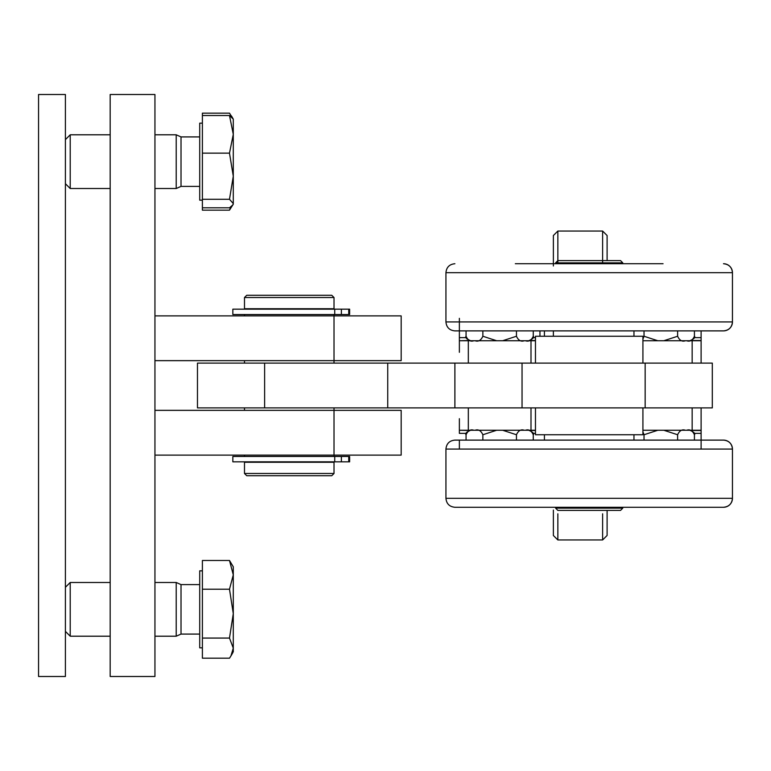 <?xml version="1.0" encoding="UTF-8"?>
<svg xmlns="http://www.w3.org/2000/svg" width="771" height="771" viewBox="0 0 771 771"><rect width="100%" height="100%" fill="white"/><g stroke="black" fill="none" stroke-linecap="round" stroke-linejoin="round"><path stroke-width="1.16" d="M110.176 94.505L110.176 676.495L154.942 676.495L154.942 94.505L110.176 94.505M154.942 360.655L401.171 360.655L401.171 315.888L154.942 315.888M401.171 315.888L401.171 360.655M154.942 455.112L401.171 455.112L401.171 410.345L154.942 410.345M401.171 410.345L401.171 455.112M264.626 407.888L712.308 407.888L712.308 363.112L197.472 363.112L197.472 407.888L264.626 407.888L264.626 363.112M454.89 363.112L454.89 407.888M197.472 363.112L197.472 407.888L197.472 363.112M65.41 676.495L65.41 94.505L38.55 94.505L38.55 676.495L65.41 676.495M332.291 462.272L244.484 462.272L244.484 473.471L334.016 473.471L334.016 462.272L332.291 462.272M332.291 308.728L334.016 308.728L334.016 297.529L244.484 297.529L244.484 308.728L332.291 308.728M334.016 297.529L331.781 295.293L246.72 295.293L244.484 297.529M244.484 473.471L246.72 475.707L331.781 475.707L334.016 473.471M65.41 183.72L70.219 188.519L70.219 134.8L65.41 139.609M199.718 186.399L181.021 186.399L176.212 188.519L176.212 134.8L154.942 134.8M233.285 176.212L229.488 153.14L233.285 134.327L233.285 203.544L229.488 199.284L233.285 176.212M229.488 115.515L233.285 119.129L233.285 134.327L229.488 115.515L202.397 115.515L202.397 113.164L229.488 113.164L232.37 117.732M233.285 203.544L232.909 204.845L233.285 203.544M233.285 204.19L229.488 210.165L202.397 210.165L202.397 207.804L229.488 207.804L232.909 204.845M202.397 207.804L202.397 199.284L229.488 199.284M202.397 199.284L202.397 153.14L229.488 153.14M202.397 153.14L202.397 115.515M202.397 200.161L199.718 200.161L199.718 123.158L202.397 123.158M181.021 186.399L181.021 136.92L176.212 134.8M232.832 652.661L230.924 655.967L233.285 648.132L229.488 638.07L233.285 613.639L233.285 651.871M65.41 631.391L70.219 636.2L70.219 582.481L65.41 587.28M199.718 634.08L181.021 634.08L176.212 636.2L176.212 582.481L154.942 582.481M229.488 589.217L233.285 574.848L233.285 613.639L229.488 589.217L202.397 589.217L202.397 560.478L229.488 560.478L233.285 566.81L233.285 574.848L229.488 560.478M229.488 638.07L202.397 638.07L202.397 658.193L229.488 658.193L230.924 655.967M202.397 638.07L202.397 589.217M202.397 647.842L199.718 647.842L199.718 570.839L202.397 570.839M181.021 634.08L181.021 584.601L176.212 582.481M229.488 210.165L230.857 206.907M348.743 309.171L232.842 309.171L232.842 314.539L349.629 314.539L349.629 309.171L348.743 309.171L348.743 314.539M334.73 461.829L349.629 461.829L349.629 456.461L232.842 456.461L232.842 461.829L334.73 461.829L334.73 456.461M553.376 265.966L553.376 235.521L557.857 231.049L557.857 262.834M553.376 510.094L553.376 535.517L557.857 539.951L557.857 513.814M607.105 260.598L607.105 235.521L602.623 231.049L602.623 262.834M607.105 510.402L607.105 535.479L602.623 539.951L557.857 539.951M553.376 330.971L553.376 336.252M459.371 318.346L459.371 340.753L469.134 340.512M530.178 340.512L535.469 340.512M468.325 363.112L468.325 340.734L459.371 340.734L459.371 352.308M459.371 340.734L459.371 330.884M539.951 336.252L539.951 330.884M468.325 340.734L530.997 340.734L530.997 363.112M535.469 340.734L530.997 340.734M691.346 340.512L701.109 340.512M642.918 340.734L701.109 340.734L701.109 363.112L701.109 330.884M691.346 430.488L701.109 430.488M642.918 430.266L701.109 430.266L701.109 407.888M701.109 449.069L701.109 430.266M469.134 430.488L459.371 430.247L459.371 433.36L459.371 430.266L535.469 430.266M530.178 430.488L535.469 430.488M459.371 418.692L459.371 430.266M459.371 449.069L459.371 440.116M685.419 430.266C682.123 429.09 679.521 430.584 677.622 434.748L663.86 430.266M657.779 430.266L644.026 434.748L642.918 431.866M694.42 440.116L694.42 434.748C692.522 430.584 689.92 429.09 686.624 430.266M677.622 434.748L677.622 440.116M644.026 434.748L644.026 440.116M524.261 430.266C520.955 429.09 518.363 430.584 516.454 434.748L502.702 430.266M496.611 430.266L482.858 434.748C480.959 430.584 478.357 429.09 475.061 430.266M473.857 430.266C470.561 429.09 467.958 430.584 466.06 434.748L467.014 432.039M533.262 440.116L533.262 434.748C531.354 430.584 528.761 429.09 525.456 430.266M516.454 434.748L516.454 440.116M470.532 430.266C466.407 432.165 464.923 433.659 466.06 434.748L466.06 440.116M482.858 434.748L482.858 440.116M642.918 339.134L644.026 336.252L657.779 340.734M663.86 340.734L677.622 336.252C679.521 340.416 682.123 341.91 685.419 340.734M686.624 340.734C689.92 341.91 692.522 340.416 694.42 336.252L694.42 330.884M677.622 336.252L677.622 330.884M644.026 336.252L644.026 330.884M475.061 340.734C478.357 341.91 480.959 340.416 482.858 336.252L496.611 340.734M502.702 340.734L516.454 336.252C518.363 340.416 520.955 341.91 524.261 340.734M525.456 340.734C528.761 341.91 531.354 340.416 533.262 336.252L533.262 330.884M467.014 338.961L466.06 336.252C467.958 340.416 470.561 341.91 473.857 340.734M516.454 336.252L516.454 330.884M482.858 336.252L482.858 330.884M470.532 340.734C466.407 338.835 464.923 337.341 466.06 336.252L466.06 330.884M535.469 363.112L535.469 336.252L642.918 336.252L642.918 363.112M642.918 407.888L642.918 434.748L535.469 434.748L535.469 407.888M622.766 507.27L622.766 508.166L555.621 508.166L555.621 507.27M622.766 262.834L620.53 260.598L557.857 260.598L555.621 262.834L622.766 262.834L622.766 263.73M555.621 508.166L557.857 510.402L620.53 510.402L622.766 508.166M725.733 440.405A8.953 8.953 90 0 0 724.615 440.183M724.528 507.212L723.497 507.27C728.932 506.74 731.92 503.752 732.45 498.317L445.937 498.317C446.467 503.752 449.454 506.74 454.89 507.27L723.497 507.27A8.953 8.953 90 0 0 732.45 498.317L732.45 449.069A8.953 8.953 90 0 0 723.497 440.116L461.463 440.116M723.497 507.27A8.953 8.953 90 0 0 724.239 507.241M724.615 507.202A8.953 8.953 90 0 0 725.733 506.981M651.871 440.116L723.497 440.116C728.932 440.646 731.92 443.633 732.45 449.069L445.937 449.069C446.467 443.633 449.454 440.646 454.89 440.116L526.516 440.116M663.06 263.73L515.327 263.73M724.528 330.826L723.497 330.884C728.932 330.354 731.92 327.367 732.45 321.931A8.953 8.953 -90 0 1 723.497 330.884L454.89 330.884C449.454 330.354 446.467 327.367 445.937 321.931L445.937 272.683L732.45 272.683L732.45 321.931L445.937 321.931C446.467 327.367 449.454 330.354 454.89 330.884M526.516 330.884L651.871 330.884M724.528 263.788L723.497 263.73A8.953 8.953 -90 0 1 732.45 272.683C731.92 267.248 728.932 264.26 723.497 263.73A8.953 8.953 -90 0 1 724.239 263.759M725.733 330.595A8.953 8.953 -90 0 1 724.615 330.817M724.615 263.798A8.953 8.953 -90 0 1 725.733 264.019M334.016 314.539L334.016 363.112M334.016 407.888L334.016 456.461M387.736 363.112L387.736 407.888M522.044 363.112L522.044 407.888M645.154 363.112L645.154 407.888M334.73 309.171L334.73 314.539M341.38 309.171L341.38 314.539M341.38 461.829L341.38 456.461M348.743 461.829L348.743 456.461M602.623 513.814L602.623 539.951M459.371 337.64L466.282 337.64M533.04 337.64L535.469 337.64M692.156 340.734L692.156 363.112M694.199 337.64L701.109 337.64M692.156 407.888L692.156 430.266M694.199 433.36L701.109 433.36M468.325 430.266L468.325 407.888M530.997 407.888L530.997 430.266M459.371 433.36L466.282 433.36M533.04 433.36L535.469 433.36M445.937 272.683L445.937 272.683C446.467 267.248 449.454 264.26 454.89 263.73C449.454 264.26 446.467 267.248 445.937 272.683L445.937 321.931M244.484 314.539L244.484 315.888M244.484 360.655L244.484 363.112M244.484 407.888L244.484 410.345M244.484 455.112L244.484 456.461M110.176 134.8L70.219 134.8M176.212 188.519L154.942 188.519M110.176 188.519L70.219 188.519M199.718 136.92L181.021 136.92M233.285 566.81L232.832 566.02M110.176 582.481L70.219 582.481M176.212 636.2L154.942 636.2M110.176 636.2L70.219 636.2M199.718 584.601L181.021 584.601M233.285 119.129L231.551 116.113M602.623 231.049L557.857 231.049M694.42 434.748C695.558 433.659 694.064 432.165 689.949 430.266M533.262 434.748C534.399 433.659 532.906 432.165 528.781 430.266M694.42 336.252C695.558 337.341 694.064 338.835 689.949 340.734M533.262 336.252C534.399 337.341 532.906 338.835 528.781 340.734M544.422 434.748L544.422 440.116L544.422 434.748M544.422 336.252L544.422 330.884L544.422 336.252M633.964 336.252L633.964 330.884M633.964 434.748L633.964 440.116M555.621 262.834L555.621 263.73M729.684 442.602L728.2 441.455M727.246 440.945L726.06 440.492M724.528 440.174L723.497 440.116M454.89 440.116C449.454 440.646 446.467 443.633 445.937 449.069L445.937 498.317C446.467 503.752 449.454 506.74 454.89 507.27M729.684 504.783L728.2 505.93M727.246 506.441L726.06 506.894M445.937 449.069L445.937 498.317M729.684 328.398L728.2 329.545M727.246 330.055L726.06 330.508M729.684 266.217L728.2 265.07M727.246 264.559L726.06 264.106"/></g></svg>
